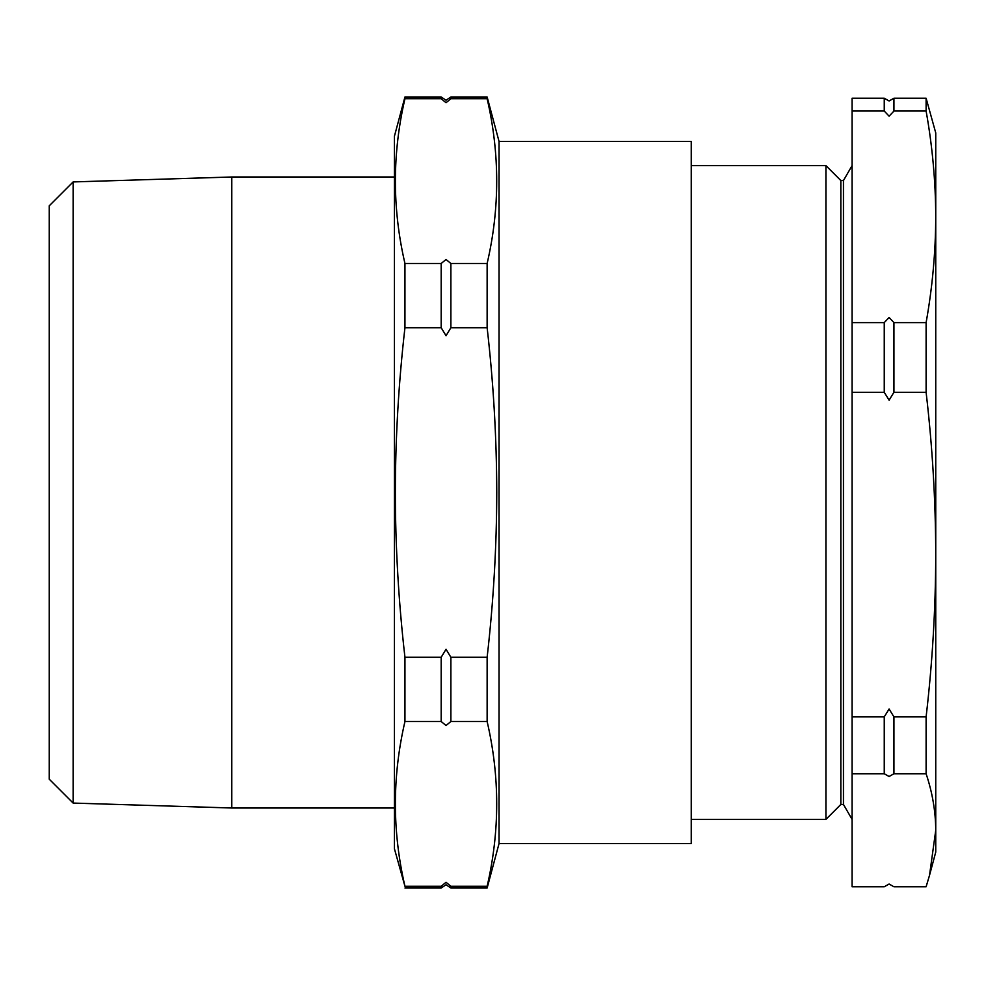 <?xml version="1.0" encoding="UTF-8"?>
<svg xmlns="http://www.w3.org/2000/svg" width="985" height="985" viewBox="0 0 985 985"><rect width="100%" height="100%" fill="white"/><g stroke="black" fill="none" stroke-linecap="round" stroke-linejoin="round"><path stroke-width="1.48" d="M487.132 888.027L450.884 888.027L450.884 886.278L487.132 886.278L487.132 888.027L499.038 843.566L499.038 141.434L487.132 96.973L487.132 98.722L450.884 98.722L450.884 96.973L446.033 100.248L441.181 96.973L441.181 98.722L446.033 102.723L441.181 98.722L404.946 98.722L404.946 96.973L394.431 136.201L394.431 848.799L404.946 886.278C392.19 831.352 392.19 776.439 404.946 721.512L404.946 657.278C398.642 602.291 395.428 547.365 395.317 492.5C395.441 437.438 398.654 382.512 404.946 327.722L404.946 263.488C392.19 208.561 392.19 153.648 404.946 98.722M441.181 263.488L441.181 327.722L446.033 335.737L450.884 327.722L450.884 263.488L446.033 259.486L441.181 263.488L404.946 263.488M441.181 657.278L441.181 721.512L446.033 725.514L450.884 721.512L450.884 657.278L446.033 649.263L441.181 657.278L404.946 657.278M446.033 882.277L450.884 886.278L446.033 882.277L441.181 886.278L441.181 888.027L446.033 884.752L450.884 888.027M884.247 773.754L884.247 716.883L889.098 709.003L893.937 716.883L893.937 773.754L889.098 776.5L884.247 773.754L852.074 773.754L852.074 886.771L884.247 886.771L889.098 884.025L893.937 886.771L926.109 886.771L929.532 875.283L935.75 830.257L935.75 852.074L929.532 875.283M884.247 111.034L884.247 98.229L889.098 100.975L893.937 98.229L893.937 111.034L889.098 116.181L884.247 111.034L852.074 111.034L852.074 773.754M884.247 392.289L884.247 322.612L889.098 317.478L893.937 322.612L893.937 392.289L889.098 400.169L884.247 392.289L852.074 392.289M73.136 803.071L49.25 779.184L49.25 205.816L73.136 181.929L73.136 803.071L231.783 808.008L231.783 176.992L394.431 176.992M499.038 141.434L691.248 141.434L691.248 843.566L499.038 843.566M450.884 657.278L487.132 657.278C493.423 602.291 496.637 547.365 496.76 492.5C496.625 437.438 493.423 382.512 487.132 327.722L487.132 263.488C499.887 208.561 499.887 153.648 487.132 98.722M840.833 804.462L843.455 804.462L843.455 180.538L840.833 180.538L840.833 804.462L825.922 819.385L825.922 165.615L691.248 165.615M935.75 804.831L935.75 132.926L926.109 98.229L926.109 111.034C932.413 146.297 935.627 181.56 935.75 216.823C935.627 252.086 932.413 287.349 926.109 322.612L926.109 392.289C932.413 446.39 935.627 500.491 935.75 554.592C935.627 608.681 932.413 662.782 926.109 716.883L893.937 716.883M926.109 716.883L926.109 773.754L893.937 773.754M926.109 98.229L893.937 98.229M926.109 111.034L893.937 111.034M926.109 322.612L893.937 322.612M926.109 392.289L893.937 392.289M884.247 716.883L852.074 716.883M926.109 773.754C932.413 792.605 935.627 811.443 935.75 830.257L935.75 554.592M884.247 98.229L852.074 98.229L852.074 111.034M884.247 322.612L852.074 322.612M487.132 263.488L450.884 263.488M446.033 102.723L450.884 98.722M441.181 327.722L404.946 327.722M487.132 327.722L450.884 327.722M441.181 721.512L404.946 721.512M487.132 657.278L487.132 721.512L450.884 721.512M441.181 886.278L404.946 886.278M487.132 886.278C499.887 831.352 499.887 776.439 487.132 721.512M73.136 181.929L231.783 176.992M843.455 804.462L852.074 819.385M691.248 819.385L825.922 819.385M843.455 180.538L852.074 165.615M840.833 180.538L825.922 165.615M441.181 96.973L404.946 96.973M487.132 96.973L450.884 96.973M441.181 888.027L404.946 888.027M394.431 808.008L231.783 808.008"/></g></svg>
